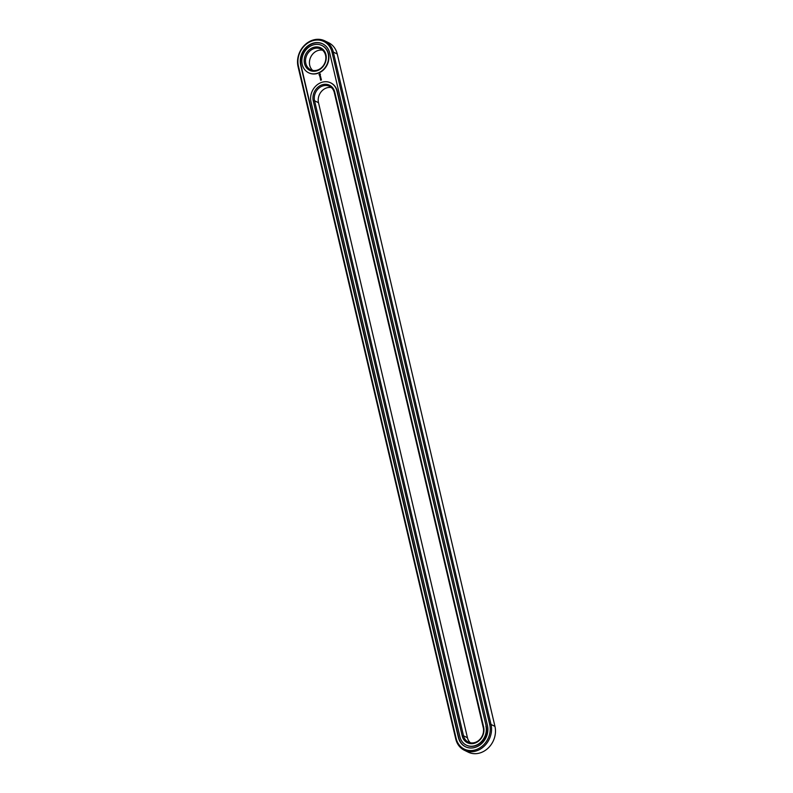 <?xml version="1.0" encoding="UTF-8"?>
<svg xmlns="http://www.w3.org/2000/svg" width="793" height="793" viewBox="0 0 793 793"><rect width="100%" height="100%" fill="white"/><g stroke="black" fill="none" stroke-linecap="round" stroke-linejoin="round"><path stroke-width="1.19" d="M464.292 750.218L468.217 752.151A20.608 17.535 -63.8 0 0 488.24 748.007A20.608 17.535 -63.8 0 0 494.951 726.388L337.243 54.003A20.608 17.535 -63.8 0 0 328.708 42.782L324.783 40.849A20.608 17.535 -63.8 0 0 304.76 44.993A20.608 17.535 -63.8 0 0 298.049 66.612L455.757 738.997A20.608 17.535 -63.8 0 0 464.292 750.218A20.608 17.535 -63.8 0 0 484.315 746.074A20.608 17.535 -63.8 0 0 491.026 724.455L333.318 52.07A20.608 17.535 -63.8 0 0 324.783 40.849M456.134 738.422A19.617 16.693 -63.8 0 0 477.099 749.276A19.617 16.693 -63.8 0 0 489.717 724.574L332.009 52.189A19.617 16.693 -63.8 0 0 311.044 41.325A19.617 16.693 -63.8 0 0 298.426 66.037L456.134 738.422L455.757 738.997M300.686 65.105L458.394 737.49A16.98 14.443 -63.8 0 0 465.422 746.728A16.98 14.443 -63.8 0 0 481.926 743.319A16.98 14.443 -63.8 0 0 487.457 725.506L329.749 53.121A16.98 14.443 -63.8 0 0 322.711 43.873A16.98 14.443 -63.8 0 0 306.217 47.283A16.98 14.443 -63.8 0 0 300.686 65.105L300.993 65.254A16.98 14.443 -63.8 0 1 306.455 47.511A16.98 14.443 -63.8 0 1 322.87 43.952M331.375 87.567A11.538 9.813 -63.8 0 0 321.383 91.522A11.538 9.813 -63.8 0 0 318.499 102.703L467.444 737.738A11.538 9.813 -63.8 0 0 470.388 742.783M322.612 50.217A11.538 9.813 -63.8 0 0 317.16 50.811A11.538 9.813 -63.8 0 0 309.756 59.871A11.538 9.813 -63.8 0 0 312.68 70.399M458.394 737.49L458.701 737.649A16.98 14.443 -63.8 0 0 465.58 746.808M458.701 737.649L300.993 65.254M318.499 102.703L314.573 100.77L463.518 735.805A11.538 9.813 -63.8 0 0 468.296 742.079A11.538 9.813 -63.8 0 0 479.507 739.76A11.538 9.813 -63.8 0 0 483.264 727.657L334.319 92.622A11.538 9.813 -63.8 0 0 329.541 86.338A11.538 9.813 -63.8 0 0 318.33 88.657A11.538 9.813 -63.8 0 0 314.573 100.77L313.255 100.889L462.2 735.924A12.529 10.656 -63.8 0 0 475.592 742.853A12.529 10.656 -63.8 0 0 483.651 727.072L334.705 92.047A12.529 10.656 -63.8 0 0 321.314 85.109A12.529 10.656 -63.8 0 0 313.255 100.889M313.235 48.879A11.538 9.813 -63.8 0 0 305.612 59.197A11.538 9.813 -63.8 0 0 310.588 69.695A11.538 9.813 -63.8 0 0 324.496 63.678A11.538 9.813 -63.8 0 0 320.778 48.988A11.538 9.813 -63.8 0 0 313.235 48.879M466.383 745.182A15.166 12.906 -63.8 0 0 466.542 745.261A15.166 12.906 -63.8 0 0 481.272 742.218A15.166 12.906 -63.8 0 0 486.218 726.299L336.956 91.116A15.166 12.906 -63.8 0 0 330.681 82.859A15.166 12.906 -63.8 0 0 315.941 85.902A15.166 12.906 -63.8 0 0 310.995 101.821L459.94 736.856A15.166 12.906 -63.8 0 0 466.225 745.103A15.166 12.906 -63.8 0 0 480.964 742.06A15.166 12.906 -63.8 0 0 485.901 726.15M486.218 726.299L337.273 91.264A15.166 12.906 -63.8 0 0 330.988 83.007A15.166 12.906 -63.8 0 0 330.83 82.938M322.067 45.578A15.166 12.906 116.2 0 1 322.226 45.657A15.166 12.906 116.2 0 1 327.103 64.967A15.166 12.906 116.2 0 1 308.834 72.867A15.166 12.906 116.2 0 1 308.675 72.797M320.313 73.977L319.004 74.512L319.629 75.305L320.431 74.502L320.015 73.927M320.253 75.484L319.827 76.326L320.253 75.484M320.441 76.207L319.817 76.762L320.63 76.772L320.481 76.138L319.916 76.772M320.709 76.921L320.114 77.694M320.996 78.249L320.342 78.616M321.254 79.25L320.481 79.568L321.195 79.221M321.195 79.013L320.322 78.884L321.195 79.013M321.423 79.994L320.55 79.855L321.423 79.994M312.551 47.758A12.529 10.656 -63.8 0 0 307.268 68.614A12.529 10.656 -63.8 0 0 325.834 60.962A12.529 10.656 -63.8 0 0 312.551 47.758M311.996 45.36A15.166 12.906 -63.8 0 0 301.974 58.92A15.166 12.906 -63.8 0 0 308.517 72.718A15.166 12.906 -63.8 0 0 326.795 64.808A15.166 12.906 -63.8 0 0 321.918 45.508A15.166 12.906 -63.8 0 0 311.996 45.36M319.837 73.759L319.183 75.048M320.303 75.533L319.857 76.207M319.688 75.761L319.857 76.306M320.868 77.655L320.194 77.962M321.244 79.28L320.57 79.578M321.096 78.576L320.412 78.894M321.324 79.558L320.719 80.311M320.144 74.403L319.371 74.651L320.144 74.562M494.951 726.388L491.026 724.455L489.717 724.574M337.243 54.003L333.318 52.07L332.009 52.189M298.049 66.612L298.426 66.037M467.444 737.738L463.518 735.805L462.2 735.924M334.705 92.047L334.319 92.622M483.264 727.657L483.651 727.072"/></g></svg>
